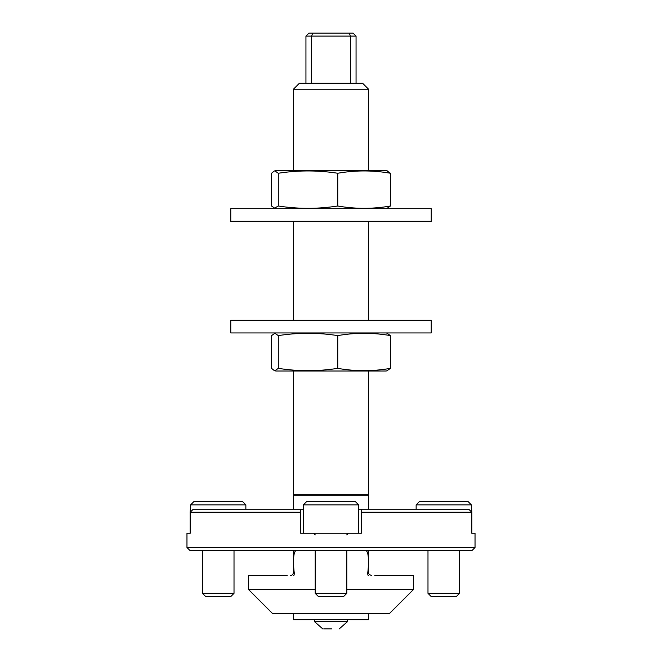 <?xml version="1.0" encoding="UTF-8"?>
<svg xmlns="http://www.w3.org/2000/svg" width="662" height="662" viewBox="0 0 662 662"><rect width="100%" height="100%" fill="white"/><g stroke="black" fill="none" stroke-linecap="round" stroke-linejoin="round"><path stroke-width="0.99" d="M294.325 573.673L294.201 572.365C294.35 574.434 294.118 575.501 293.489 575.576L294.143 574.682M290.204 575.576A3.211 3.211 0 0 0 293.415 572.365L293.415 550.519M186.965 547.507L475.035 547.507L472.031 550.519L189.969 550.519L186.965 547.507L186.965 533.274L190.176 533.274L186.965 533.274M346.789 589.61L413.394 589.61L389.339 613.666L272.661 613.666L248.606 589.61L315.211 589.61M413.394 589.61L413.394 575.576L374.8 575.576M346.789 550.519L346.789 593.334L315.211 593.334L315.211 550.519M287.2 575.576L248.606 575.576L248.606 589.61M475.035 547.507L475.035 533.274L471.824 533.274L471.824 512.222L361.27 512.222L361.27 533.274L300.73 533.274L300.73 512.222L190.176 512.222L190.176 533.274M293.415 613.666L293.415 619.682L368.585 619.682L368.585 613.666M314.558 619.682L314.558 621.684L347.442 621.684L347.442 619.682M364.994 550.519C369.346 549.543 368.742 565.274 367.799 572.365L368.585 572.365L368.585 550.519M368.585 509.219L368.585 495.184L293.415 495.184L293.415 509.219M293.415 572.365L294.201 572.365C293.266 565.298 292.637 549.568 297.006 550.519M365.581 495.184L365.581 494.754M296.419 495.184L296.419 494.754M368.585 371.026L368.585 494.754L293.415 494.754L293.415 371.026M368.585 320.309L368.585 221.307M368.585 170.589L368.585 89.229L293.415 89.229L293.415 170.589M293.415 320.309L293.415 221.307M368.585 89.229L362.577 83.222L356.057 83.222L356.057 36.104L350.372 36.104L349.321 33.1L312.679 33.1L311.628 36.104L350.372 36.104L350.372 83.222L311.628 83.222L311.628 36.104L305.943 36.104L305.943 83.222L299.423 83.222L293.415 89.229M471.824 533.274L475.035 533.274M190.615 504.866L245.859 504.866L242.706 501.705L193.767 501.705L190.615 504.866L190.176 512.222L193.254 509.219L303.378 509.219M358.622 509.219L468.746 509.219L471.824 512.222L471.385 504.866L416.141 504.866L419.294 501.705L468.233 501.705L471.385 504.866M300.73 512.222L300.73 509.219M361.27 509.219L361.27 512.222M367.799 572.365C367.642 574.368 367.882 575.435 368.511 575.576M323.726 628.9L331.679 628.9M331.48 628.9L325.762 628.9M305.943 83.222L311.628 83.222M350.372 83.222L356.057 83.222M349.321 33.1L353.053 33.1L356.057 36.104M305.943 36.104L308.947 33.1L312.679 33.1M459.552 593.334L456.474 596.412L431.061 596.412L427.983 593.334L459.552 593.334L459.552 550.519M306.531 501.705L355.469 501.705L358.622 504.866L303.378 504.866L306.531 501.705M315.211 593.334L318.29 596.412L343.71 596.412L346.789 593.334M234.017 593.334L230.939 596.412L205.526 596.412L202.448 593.334L234.017 593.334L234.017 550.519M387.692 370.604L386.128 371.026L275.872 371.026L274.316 370.604L271.552 368.353L271.552 335.609L274.92 333.267L278.297 335.609C298.107 332.531 317.925 332.531 337.744 335.609C355.312 332.531 372.88 332.531 390.448 335.609L387.08 333.267M387.08 370.687L390.448 368.353C372.88 371.432 355.312 371.432 337.744 368.353C317.925 371.432 298.107 371.432 278.297 368.353L274.92 370.687M275.872 332.936L274.92 333.267M390.448 368.353L390.448 335.609M337.744 368.353L337.744 335.609M278.297 368.353L278.297 335.609M387.08 208.34L390.448 206.006C372.88 209.084 355.312 209.084 337.744 206.006C317.925 209.084 298.107 209.084 278.297 206.006L274.316 208.265L275.872 208.679M274.92 208.34L271.552 206.006L271.552 173.262L274.316 171.011L275.872 170.589L386.128 170.589L387.692 171.011M274.92 170.928L278.297 173.262C298.107 170.184 317.925 170.184 337.744 173.262C355.312 170.184 372.88 170.184 390.448 173.262L387.08 170.928M390.448 206.006L390.448 173.262M337.744 206.006L337.744 173.262M278.297 206.006L278.297 173.262M230.765 332.936L230.765 320.309L431.235 320.309L431.235 332.936L230.765 332.936M249.169 208.679L230.765 208.679L230.765 221.307L431.235 221.307L431.235 208.679L249.169 208.679M368.585 572.365C368.146 573.631 369.214 574.699 371.796 575.576M322.783 628.9L314.558 621.684M339.217 628.9L347.442 621.684M416.141 509.219L416.141 504.866M427.983 593.334L427.983 550.519M346.789 534.855L348.361 533.274M303.378 533.274L303.378 504.866M358.622 533.274L358.622 504.866M315.211 534.855L313.639 533.274M202.448 593.334L202.448 550.519M245.859 509.219L245.859 504.866M386.128 332.936L387.692 333.35M386.128 208.679L387.692 208.265"/></g></svg>
